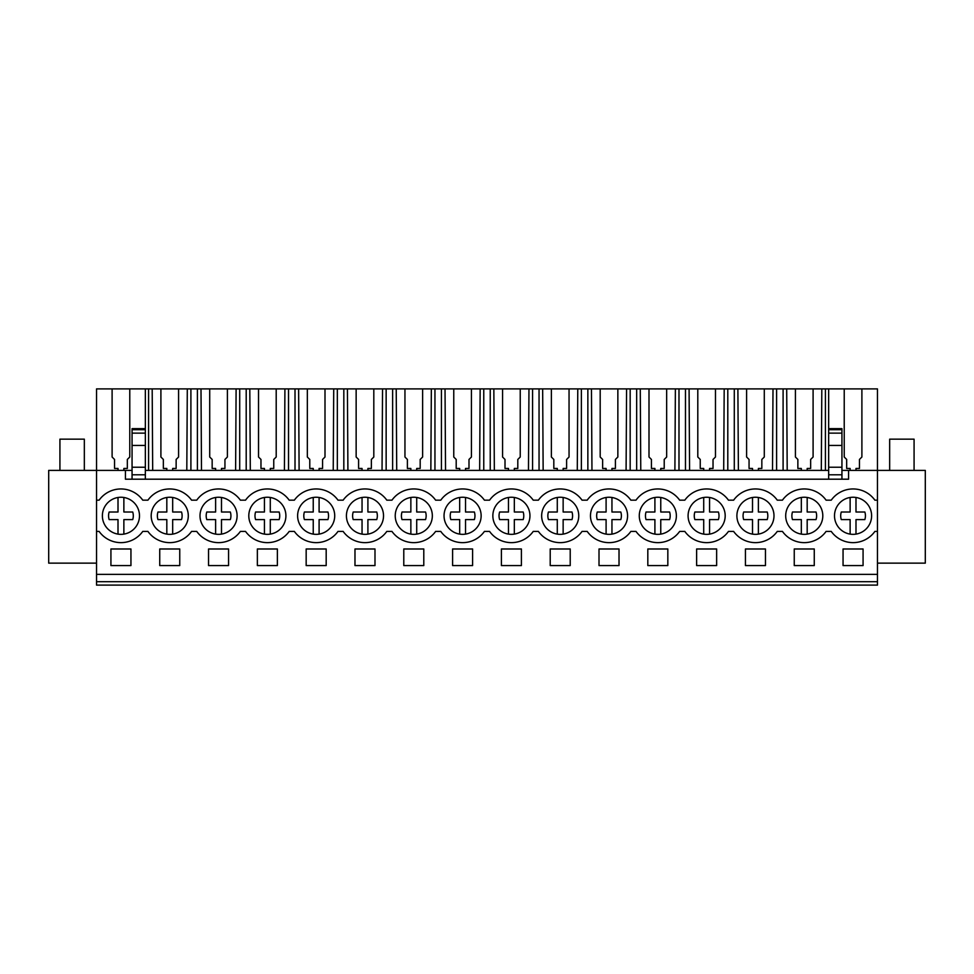 <?xml version="1.0" encoding="UTF-8"?>
<svg xmlns="http://www.w3.org/2000/svg" width="974" height="974" viewBox="0 0 974 974"><rect width="100%" height="100%" fill="white"/><g stroke="black" fill="none" stroke-linecap="round" stroke-linejoin="round"><path stroke-width="1.46" d="M96.536 581.697L96.536 585.106L877.464 585.106L877.464 581.697L96.536 581.697L96.536 470.405L48.7 470.405L48.7 563.142L96.536 563.142M152.687 470.405L152.188 388.894L112.107 388.894L112.107 457.013L112.107 388.894L96.536 388.894L96.536 470.405L125.427 470.405L125.427 479.196L848.573 479.196L848.573 470.405L877.464 470.405L877.464 500.173L874.896 500.173A26.846 26.846 0 0 0 831.236 500.173L826.086 500.173A26.846 26.846 0 0 0 782.426 500.173L777.276 500.173A26.846 26.846 0 0 0 733.617 500.173L728.467 500.173A26.846 26.846 0 0 0 684.807 500.173L679.657 500.173A26.846 26.846 0 0 0 635.998 500.173L630.86 500.173A26.846 26.846 0 0 0 587.188 500.173L582.05 500.173A26.846 26.846 0 0 0 538.379 500.173L533.241 500.173A26.846 26.846 0 0 0 489.569 500.173L484.431 500.173A26.846 26.846 0 0 0 440.759 500.173L435.622 500.173A26.846 26.846 0 0 0 391.95 500.173L386.812 500.173A26.846 26.846 0 0 0 343.14 500.173L338.002 500.173A26.846 26.846 0 0 0 294.343 500.173L289.193 500.173A26.846 26.846 0 0 0 245.533 500.173L240.383 500.173A26.846 26.846 0 0 0 196.724 500.173L191.574 500.173A26.846 26.846 0 0 0 147.914 500.173L142.764 500.173A26.846 26.846 0 0 0 99.105 500.173L96.536 500.173M877.464 563.142L925.3 563.142L925.3 470.405L877.464 470.405L877.464 388.894L861.893 388.894L861.893 457.013L859.458 459.448L859.458 468.457L859.458 459.521M96.536 574.368L877.464 574.368L877.464 581.697M877.464 574.368L877.464 500.173M110.926 548.983L110.926 565.577L130.942 565.577L130.942 548.983L110.926 548.983M228.561 565.577L208.546 565.577L208.546 548.983L228.561 548.983L228.561 565.577M326.18 565.577L326.18 548.983L306.165 548.983L306.165 565.577L326.18 565.577M765.454 565.577L745.439 565.577L745.439 548.983L765.454 548.983L765.454 565.577M179.752 565.577L159.736 565.577L159.736 548.983L179.752 548.983L179.752 565.577M277.371 565.577L257.355 565.577L257.355 548.983L277.371 548.983L277.371 565.577M696.629 548.983L696.629 565.577L716.645 565.577L716.645 548.983L696.629 548.983M423.787 565.577L403.784 565.577L403.784 548.983L423.787 548.983L423.787 565.577M354.974 548.983L354.974 565.577L374.99 565.577L374.99 548.983L354.974 548.983M667.835 565.577L667.835 548.983L647.82 548.983L647.82 565.577L667.835 565.577M570.216 565.577L570.216 548.983L550.213 548.983L550.213 565.577L570.216 565.577M599.01 548.983L619.026 548.983L619.026 565.577L599.01 565.577L599.01 548.983M452.593 548.983L472.597 548.983L472.597 565.577L452.593 565.577L452.593 548.983M501.403 548.983L501.403 565.577L521.407 565.577L521.407 548.983L501.403 548.983M794.248 548.983L794.248 565.577L814.264 565.577L814.264 548.983L794.248 548.983M843.058 548.983L863.074 548.983L863.074 565.577L843.058 565.577L843.058 548.983M96.536 531.414L99.105 531.414A26.846 26.846 0 0 0 142.764 531.414L147.914 531.414A26.846 26.846 0 0 0 191.574 531.414L196.724 531.414A26.846 26.846 0 0 0 240.383 531.414L245.533 531.414A26.846 26.846 0 0 0 289.193 531.414L294.343 531.414A26.846 26.846 0 0 0 338.002 531.414L343.14 531.414A26.846 26.846 0 0 0 386.812 531.414L391.95 531.414A26.846 26.846 0 0 0 435.622 531.414L440.759 531.414A26.846 26.846 0 0 0 484.431 531.414L489.569 531.414A26.846 26.846 0 0 0 533.241 531.414L538.379 531.414A26.846 26.846 0 0 0 582.05 531.414L587.188 531.414A26.846 26.846 0 0 0 630.86 531.414L635.998 531.414A26.846 26.846 0 0 0 679.657 531.414L684.807 531.414A26.846 26.846 0 0 0 728.467 531.414L733.617 531.414A26.846 26.846 0 0 0 777.276 531.414L782.426 531.414A26.846 26.846 0 0 0 826.086 531.414L831.236 531.414A26.846 26.846 0 0 0 874.896 531.414L877.464 531.414M106.324 504.374A18.543 18.543 0 0 1 132.354 501.184A18.543 18.543 0 0 1 135.556 527.214A18.543 18.543 0 0 1 109.514 530.416A18.543 18.543 0 0 1 106.324 504.374A18.543 18.543 0 0 0 118.012 534.117L118.012 519.592L109.161 519.592A12.37 12.37 0 0 1 109.161 512.007L118.012 512.007L118.012 497.483M643.217 504.374A18.543 18.543 0 0 1 669.248 501.184A18.543 18.543 0 0 1 672.45 527.214A18.543 18.543 0 0 1 646.407 530.416A18.543 18.543 0 0 1 643.217 504.374M818.866 527.214A18.543 18.543 0 0 1 792.836 530.416A18.543 18.543 0 0 1 789.634 504.374A18.543 18.543 0 0 1 815.676 501.184A18.543 18.543 0 0 1 818.866 527.214M350.36 504.374A18.543 18.543 0 0 1 376.402 501.184A18.543 18.543 0 0 1 379.592 527.214A18.543 18.543 0 0 1 353.562 530.416A18.543 18.543 0 0 1 350.36 504.374M477.211 527.214A18.543 18.543 0 0 1 451.181 530.416A18.543 18.543 0 0 1 447.979 504.374A18.543 18.543 0 0 1 474.009 501.184A18.543 18.543 0 0 1 477.211 527.214M721.259 527.214A18.543 18.543 0 0 1 695.217 530.416A18.543 18.543 0 0 1 692.027 504.374A18.543 18.543 0 0 1 718.057 501.184A18.543 18.543 0 0 1 721.259 527.214M184.366 527.214A18.543 18.543 0 0 1 158.324 530.416A18.543 18.543 0 0 1 155.134 504.374A18.543 18.543 0 0 1 181.164 501.184A18.543 18.543 0 0 1 184.366 527.214M203.943 504.374A18.543 18.543 0 0 1 229.974 501.184A18.543 18.543 0 0 1 233.163 527.214A18.543 18.543 0 0 1 207.133 530.416A18.543 18.543 0 0 1 203.943 504.374M301.55 504.374A18.543 18.543 0 0 1 327.593 501.184A18.543 18.543 0 0 1 330.783 527.214A18.543 18.543 0 0 1 304.752 530.416A18.543 18.543 0 0 1 301.55 504.374A18.543 18.543 0 0 0 313.238 534.117L313.238 519.592L304.399 519.592A12.37 12.37 0 0 1 304.399 512.007L313.238 512.007L313.238 497.483M526.021 527.214A18.543 18.543 0 0 1 499.991 530.416A18.543 18.543 0 0 1 496.789 504.374A18.543 18.543 0 0 1 522.819 501.184A18.543 18.543 0 0 1 526.021 527.214M428.402 527.214A18.543 18.543 0 0 1 402.372 530.416A18.543 18.543 0 0 1 399.17 504.374A18.543 18.543 0 0 1 425.212 501.184A18.543 18.543 0 0 1 428.402 527.214M740.837 504.374A18.543 18.543 0 0 1 766.867 501.184A18.543 18.543 0 0 1 770.057 527.214A18.543 18.543 0 0 1 744.026 530.416A18.543 18.543 0 0 1 740.837 504.374M867.676 527.214A18.543 18.543 0 0 1 841.646 530.416A18.543 18.543 0 0 1 838.444 504.374A18.543 18.543 0 0 1 864.486 501.184A18.543 18.543 0 0 1 867.676 527.214M574.83 527.214A18.543 18.543 0 0 1 548.788 530.416A18.543 18.543 0 0 1 545.598 504.374A18.543 18.543 0 0 1 571.628 501.184A18.543 18.543 0 0 1 574.83 527.214M594.408 504.374A18.543 18.543 0 0 1 620.438 501.184A18.543 18.543 0 0 1 623.64 527.214A18.543 18.543 0 0 1 597.598 530.416A18.543 18.543 0 0 1 594.408 504.374M252.741 504.374A18.543 18.543 0 0 1 278.783 501.184A18.543 18.543 0 0 1 281.973 527.214A18.543 18.543 0 0 1 255.943 530.416A18.543 18.543 0 0 1 252.741 504.374A18.543 18.543 0 0 0 264.429 534.117L264.429 519.592L255.59 519.592A12.37 12.37 0 0 1 255.59 512.007L264.429 512.007L264.429 497.483M125.427 470.405L132.062 470.405M145.345 470.405L828.655 470.405M841.938 470.405L848.573 470.405M112.107 457.013L114.542 459.448L114.542 468.457L118.012 468.457L118.012 470.405M825.416 470.405L825.416 388.894L861.893 388.894L861.893 457.013M152.188 388.894L825.416 388.894M145.345 388.894L145.345 428.645L132.062 428.645L132.062 479.196M129.773 457.013L129.773 388.894L129.773 457.013L127.326 459.448L127.326 468.457L127.326 459.521M123.868 470.405L123.868 468.457L127.326 468.457M114.542 459.521L114.542 468.457M132.062 474.801L145.345 474.801L145.345 479.196M132.062 467.228L145.345 467.228L145.345 474.801M145.345 428.645L145.345 467.228M855.988 470.405L855.988 468.457L859.458 468.457M844.227 457.013L844.227 388.894L844.227 457.013L846.674 459.448L846.674 468.457L850.132 468.457L850.132 470.405M828.655 388.894L828.655 433.126L841.938 433.126L841.938 479.196M828.655 428.645L841.938 428.645L841.938 433.126M846.674 459.521L846.674 468.457M841.938 445.435L828.655 445.435L828.655 433.126M828.655 445.435L828.655 467.228L841.938 467.228M828.655 467.228L828.655 474.801L841.938 474.801M828.655 474.801L828.655 479.196M160.905 457.013L160.905 388.894L160.905 457.013L163.352 459.448L163.352 468.457L166.822 468.457L166.822 470.405M163.352 459.521L163.352 468.457M148.584 470.405L148.584 388.894M172.678 470.405L172.678 468.457L176.136 468.457L176.136 459.521M178.583 388.894L178.583 457.013L178.583 388.894M186.801 470.405L187.3 388.894M176.136 468.457L176.136 459.448L178.583 457.013M190.904 470.405L190.904 388.894M197.393 470.405L197.393 388.894M209.714 457.013L209.714 388.894L209.714 457.013L212.162 459.448L212.162 468.457L215.619 468.457L215.619 470.405M201.496 470.405L200.997 388.894M212.162 459.521L212.162 468.457M221.488 470.405L221.488 468.457L224.945 468.457L224.945 459.521M227.392 388.894L227.392 457.013L227.392 388.894M235.611 470.405L236.11 388.894M224.945 468.457L224.945 459.448L227.392 457.013M239.714 470.405L239.714 388.894M246.203 470.405L246.203 388.894M258.524 457.013L258.524 388.894L258.524 457.013L260.971 459.448L260.971 468.457L264.429 468.457L264.429 470.405M250.306 470.405L249.807 388.894M260.971 459.521L260.971 468.457M270.285 470.405L270.285 468.457L273.755 468.457L273.755 459.521M276.202 388.894L276.202 457.013L276.202 388.894M284.42 470.405L284.919 388.894M273.755 468.457L273.755 459.448L276.202 457.013M288.523 470.405L288.523 388.894M295.012 470.405L295.012 388.894M307.334 457.013L307.334 388.894L307.334 457.013L309.781 459.448L309.781 468.457L313.238 468.457L313.238 470.405M299.103 470.405L298.616 388.894M309.781 459.521L309.781 468.457M319.095 470.405L319.095 468.457L322.564 468.457L322.564 459.521M324.999 388.894L324.999 457.013L324.999 388.894M333.23 470.405L333.729 388.894M322.564 468.457L322.564 459.448L324.999 457.013M337.333 470.405L337.333 388.894M343.822 470.405L343.822 388.894M356.143 457.013L356.143 388.894L356.143 457.013L358.59 459.448L358.59 468.457L362.048 468.457L362.048 470.405M347.913 470.405L347.414 388.894M358.59 459.521L358.59 468.457M367.904 470.405L367.904 468.457L371.374 468.457L371.374 459.521M373.809 388.894L373.809 457.013L373.809 388.894M382.039 470.405L382.538 388.894M371.374 468.457L371.374 459.448L373.809 457.013M386.142 470.405L386.142 388.894M392.619 470.405L392.619 388.894M404.953 457.013L404.953 388.894L404.953 457.013L407.388 459.448L407.388 468.457L410.858 468.457L410.858 470.405M396.722 470.405L396.223 388.894M407.388 459.521L407.388 468.457M416.714 470.405L416.714 468.457L420.184 468.457L420.184 459.521M422.619 388.894L422.619 457.013L422.619 388.894M430.849 470.405L431.348 388.894M420.184 468.457L420.184 459.448L422.619 457.013M434.952 470.405L434.952 388.894M441.429 470.405L441.429 388.894M453.762 457.013L453.762 388.894L453.762 457.013L456.197 459.448L456.197 468.457L459.667 468.457L459.667 470.405M445.532 470.405L445.033 388.894M456.197 459.521L456.197 468.457M465.523 470.405L465.523 468.457L468.993 468.457L468.993 459.521M471.428 388.894L471.428 457.013L471.428 388.894M479.658 470.405L480.158 388.894M468.993 468.457L468.993 459.448L471.428 457.013M483.761 470.405L483.761 388.894M490.239 470.405L490.239 388.894M502.572 457.013L502.572 388.894L502.572 457.013L505.007 459.448L505.007 468.457L508.477 468.457L508.477 470.405M494.342 470.405L493.842 388.894M505.007 459.521L505.007 468.457M514.333 470.405L514.333 468.457L517.803 468.457L517.803 459.521M520.238 388.894L520.238 457.013L520.238 388.894M528.468 470.405L528.967 388.894M517.803 468.457L517.803 459.448L520.238 457.013M532.571 470.405L532.571 388.894M539.048 470.405L539.048 388.894M551.381 457.013L551.381 388.894L551.381 457.013L553.816 459.448L553.816 468.457L557.286 468.457L557.286 470.405M543.151 470.405L542.652 388.894M553.816 459.521L553.816 468.457M563.142 470.405L563.142 468.457L566.612 468.457L566.612 459.521M569.047 388.894L569.047 457.013L569.047 388.894M577.278 470.405L577.777 388.894M566.612 468.457L566.612 459.448L569.047 457.013M581.381 470.405L581.381 388.894M587.858 470.405L587.858 388.894M600.191 457.013L600.191 388.894L600.191 457.013L602.626 459.448L602.626 468.457L606.096 468.457L606.096 470.405M591.961 470.405L591.462 388.894M602.626 459.521L602.626 468.457M611.952 470.405L611.952 468.457L615.41 468.457L615.41 459.521M617.857 388.894L617.857 457.013L617.857 388.894M626.087 470.405L626.586 388.894M615.41 468.457L615.41 459.448L617.857 457.013M630.178 470.405L630.178 388.894M636.667 470.405L636.667 388.894M649.001 457.013L649.001 388.894L649.001 457.013L651.436 459.448L651.436 468.457L654.905 468.457L654.905 470.405M640.77 470.405L640.271 388.894M651.436 459.521L651.436 468.457M660.762 470.405L660.762 468.457L664.219 468.457L664.219 459.521M666.666 388.894L666.666 457.013L666.666 388.894M674.897 470.405L675.384 388.894M664.219 468.457L664.219 459.448L666.666 457.013M678.988 470.405L678.988 388.894M685.477 470.405L685.477 388.894M697.798 457.013L697.798 388.894L697.798 457.013L700.245 459.448L700.245 468.457L703.715 468.457L703.715 470.405M689.58 470.405L689.081 388.894M700.245 459.521L700.245 468.457M709.571 470.405L709.571 468.457L713.029 468.457L713.029 459.521M715.476 388.894L715.476 457.013L715.476 388.894M723.694 470.405L724.193 388.894M713.029 468.457L713.029 459.448L715.476 457.013M727.797 470.405L727.797 388.894M734.286 470.405L734.286 388.894M746.608 457.013L746.608 388.894L746.608 457.013L749.055 459.448L749.055 468.457L752.512 468.457L752.512 470.405M738.389 470.405L737.89 388.894M749.055 459.521L749.055 468.457M758.381 470.405L758.381 468.457L761.838 468.457L761.838 459.521M764.286 388.894L764.286 457.013L764.286 388.894M772.504 470.405L773.003 388.894M761.838 468.457L761.838 459.448L764.286 457.013M776.607 470.405L776.607 388.894M783.096 470.405L783.096 388.894M795.417 457.013L795.417 388.894L795.417 457.013L797.864 459.448L797.864 468.457L801.322 468.457L801.322 470.405M787.199 470.405L786.7 388.894M797.864 459.521L797.864 468.457M807.178 470.405L807.178 468.457L810.648 468.457L810.648 459.521M813.095 388.894L813.095 457.013L813.095 388.894M821.313 470.405L821.812 388.894M810.648 468.457L810.648 459.448L813.095 457.013M59.925 470.405L59.925 439.164L84.336 439.164L84.336 470.405M889.664 470.405L889.664 439.164L914.075 439.164L914.075 470.405M123.868 497.483L123.868 512.007L132.708 512.007A12.37 12.37 0 0 1 132.708 519.592L123.868 519.592L123.868 534.117M172.678 497.483L172.678 512.007L181.517 512.007A12.37 12.37 0 0 1 181.517 519.592L172.678 519.592L172.678 534.117M166.822 534.117L166.822 519.592L157.971 519.592A12.37 12.37 0 0 1 157.971 512.007L166.822 512.007L166.822 497.483M181.517 519.592L172.678 519.592M221.488 497.483L221.488 512.007L230.327 512.007A12.37 12.37 0 0 1 230.327 519.592L221.488 519.592L221.488 534.117M215.619 534.117L215.619 519.592L206.78 519.592A12.37 12.37 0 0 1 206.78 512.007L215.619 512.007L215.619 497.483M270.285 497.483L270.285 512.007L279.136 512.007A12.37 12.37 0 0 1 279.136 519.592L270.285 519.592L270.285 534.117M319.095 497.483L319.095 512.007L327.946 512.007A12.37 12.37 0 0 1 327.946 519.592L319.095 519.592L319.095 534.117M367.904 497.483L367.904 512.007L376.743 512.007A12.37 12.37 0 0 1 376.743 519.592L367.904 519.592L367.904 534.117M362.048 534.117L362.048 519.592L353.209 519.592A12.37 12.37 0 0 1 353.209 512.007L362.048 512.007L362.048 497.483M416.714 497.483L416.714 512.007L425.553 512.007A12.37 12.37 0 0 1 425.553 519.592L416.714 519.592L416.714 534.117M410.858 534.117L410.858 519.592L402.019 519.592A12.37 12.37 0 0 1 402.019 512.007L410.858 512.007L410.858 497.483M465.523 497.483L465.523 512.007L474.362 512.007A12.37 12.37 0 0 1 474.362 519.592L465.523 519.592L465.523 534.117M459.667 534.117L459.667 519.592L450.828 519.592A12.37 12.37 0 0 1 450.828 512.007L459.667 512.007L459.667 497.483M514.333 497.483L514.333 512.007L523.172 512.007A12.37 12.37 0 0 1 523.172 519.592L514.333 519.592L514.333 534.117M508.477 534.117L508.477 519.592L499.638 519.592A12.37 12.37 0 0 1 499.638 512.007L508.477 512.007L508.477 497.483M563.142 497.483L563.142 512.007L571.981 512.007A12.37 12.37 0 0 1 571.981 519.592L563.142 519.592L563.142 534.117M557.286 534.117L557.286 519.592L548.447 519.592A12.37 12.37 0 0 1 548.447 512.007L557.286 512.007L557.286 497.483M611.952 497.483L611.952 512.007L620.791 512.007A12.37 12.37 0 0 1 620.791 519.592L611.952 519.592L611.952 534.117M606.096 534.117L606.096 519.592L597.257 519.592A12.37 12.37 0 0 1 597.257 512.007L606.096 512.007L606.096 497.483M660.762 497.483L660.762 512.007L669.601 512.007A12.37 12.37 0 0 1 669.601 519.592L660.762 519.592L660.762 534.117M654.905 534.117L654.905 519.592L646.054 519.592A12.37 12.37 0 0 1 646.054 512.007L654.905 512.007L654.905 497.483M709.571 497.483L709.571 512.007L718.41 512.007A12.37 12.37 0 0 1 718.41 519.592L709.571 519.592L709.571 534.117M703.715 534.117L703.715 519.592L694.864 519.592A12.37 12.37 0 0 1 694.864 512.007L703.715 512.007L703.715 497.483M758.381 497.483L758.381 512.007L767.22 512.007A12.37 12.37 0 0 1 767.22 519.592L758.381 519.592L758.381 534.117M752.512 534.117L752.512 519.592L743.673 519.592A12.37 12.37 0 0 1 743.673 512.007L752.512 512.007L752.512 497.483M807.178 497.483L807.178 512.007L816.029 512.007A12.37 12.37 0 0 1 816.029 519.592L807.178 519.592L807.178 534.117M801.322 534.117L801.322 519.592L792.483 519.592A12.37 12.37 0 0 1 792.483 512.007L801.322 512.007L801.322 497.483M855.988 497.483L855.988 512.007L864.839 512.007A12.37 12.37 0 0 1 864.839 519.592L855.988 519.592L855.988 534.117M850.132 534.117L850.132 519.592L841.293 519.592A12.37 12.37 0 0 1 841.293 512.007L850.132 512.007L850.132 497.483M132.062 445.435L145.345 445.435M132.062 429.692L145.345 429.692M132.062 433.126L145.345 433.126M841.938 429.692L828.655 429.692"/></g></svg>
